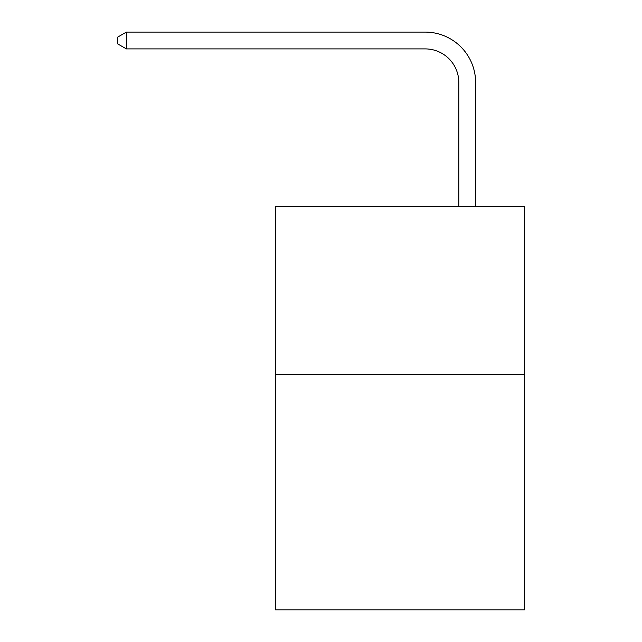 <?xml version="1.0" encoding="UTF-8"?>
<svg xmlns="http://www.w3.org/2000/svg" width="642" height="642" viewBox="0 0 642 642"><rect width="100%" height="100%" fill="white"/><g stroke="black" fill="none" stroke-linecap="round" stroke-linejoin="round"><path stroke-width="0.96" d="M524.353 374.615L524.353 609.9L275.627 609.9L275.627 206.547L524.353 206.547L524.353 374.615L275.627 374.615M458.813 206.547L458.813 82.521A33.609 33.609 79.7 0 0 425.197 48.904L126.386 48.904L117.646 43.865L117.646 37.14L126.386 32.1L425.197 32.1A50.421 50.421 -100.3 0 1 475.618 82.521L475.618 206.547M458.813 82.521A33.609 33.609 79.7 0 0 425.197 48.904A33.609 33.609 79.7 0 1 458.813 82.521A33.609 33.609 79.7 0 0 425.197 48.904A33.609 33.609 79.7 0 1 458.813 82.521A33.609 33.609 79.7 0 0 425.197 48.904A33.609 33.609 79.7 0 1 458.813 82.521A33.609 33.609 79.7 0 0 425.197 48.904A33.609 33.609 79.7 0 1 458.813 82.521A33.609 33.609 79.7 0 0 425.197 48.904A33.609 33.609 79.7 0 1 458.813 82.521A33.609 33.609 79.7 0 0 425.197 48.904A33.609 33.609 79.7 0 1 458.813 82.521A33.609 33.609 79.7 0 0 425.197 48.904A33.609 33.609 79.7 0 1 458.813 82.521A33.609 33.609 79.7 0 0 425.197 48.904A33.609 33.609 79.7 0 1 458.813 82.521A33.609 33.609 79.7 0 0 425.197 48.904A33.609 33.609 79.7 0 1 458.813 82.521A33.609 33.609 79.7 0 0 425.197 48.904A33.609 33.609 79.7 0 1 458.813 82.521A33.609 33.609 79.7 0 0 425.197 48.904A33.609 33.609 79.7 0 1 458.813 82.521A33.609 33.609 79.7 0 0 425.197 48.904A33.609 33.609 79.7 0 1 458.813 82.521A33.609 33.609 79.7 0 0 425.197 48.904A33.609 33.609 79.7 0 1 458.813 82.521A33.609 33.609 79.7 0 0 425.197 48.904A33.609 33.609 79.7 0 1 458.813 82.521A33.609 33.609 79.7 0 0 425.197 48.904A33.609 33.609 79.7 0 1 458.813 82.521A33.609 33.609 79.7 0 0 425.197 48.904A33.609 33.609 79.7 0 1 458.813 82.521A33.609 33.609 79.7 0 0 425.197 48.904A33.609 33.609 79.7 0 1 458.813 82.521A33.609 33.609 79.7 0 0 425.197 48.904A33.609 33.609 79.7 0 1 458.813 82.521A33.609 33.609 79.7 0 0 425.197 48.904A33.609 33.609 79.7 0 1 458.813 82.521A33.609 33.609 79.7 0 0 425.197 48.904A33.609 33.609 79.7 0 1 458.813 82.521A33.609 33.609 79.7 0 0 425.197 48.904A33.609 33.609 79.7 0 1 458.813 82.521A33.609 33.609 79.7 0 0 425.197 48.904A33.609 33.609 79.7 0 1 458.813 82.521A33.609 33.609 79.7 0 0 425.197 48.904A33.609 33.609 79.7 0 1 458.813 82.521A33.609 33.609 79.7 0 0 425.197 48.904A33.609 33.609 79.7 0 1 458.813 82.521A33.609 33.609 79.7 0 0 425.197 48.904A33.609 33.609 79.7 0 1 458.813 82.521A33.609 33.609 79.7 0 0 425.197 48.904A33.609 33.609 79.7 0 1 458.813 82.521A33.609 33.609 79.7 0 0 425.197 48.904M126.386 32.1L126.386 48.904"/></g></svg>
